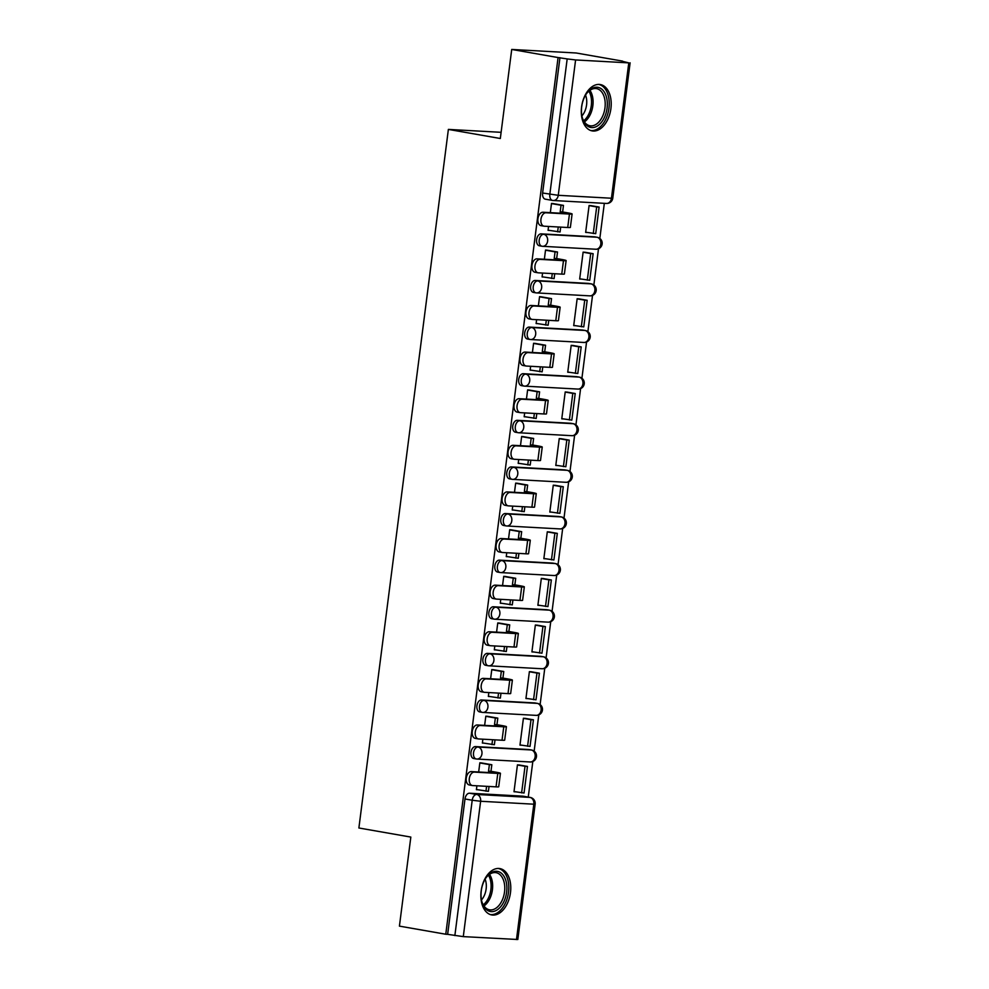 <?xml version="1.0" encoding="UTF-8"?>
<svg xmlns="http://www.w3.org/2000/svg" width="989" height="989" viewBox="0 0 989 989"><rect width="100%" height="100%" fill="white"/><g stroke="black" fill="none" stroke-linecap="round" stroke-linejoin="round"><path stroke-width="1.48" d="M529.226 749.625A6.033 3.746 99.9 0 0 528.954 749.563A6.033 3.746 99.9 0 0 528.682 749.526L475.486 746.596A6.033 3.746 99.9 0 0 470.962 752.369A6.033 3.746 99.9 0 0 473.682 758.514A6.033 3.746 99.9 0 0 473.954 758.551M535.197 703.006A6.033 3.746 99.9 0 0 534.925 702.944A6.033 3.746 99.9 0 0 534.653 702.919L481.458 699.989A6.033 3.746 99.9 0 0 476.933 705.75A6.033 3.746 99.9 0 0 479.653 711.907A6.033 3.746 99.9 0 0 479.925 711.932M541.168 656.399A6.033 3.746 99.9 0 0 540.896 656.337A6.033 3.746 99.9 0 0 540.624 656.3L487.429 653.37A6.033 3.746 99.9 0 0 482.904 659.144A6.033 3.746 99.9 0 0 485.624 665.288A6.033 3.746 99.9 0 0 485.896 665.325M547.14 609.78A6.033 3.746 99.9 0 0 546.868 609.719A6.033 3.746 99.9 0 0 546.596 609.694L493.4 606.764A6.033 3.746 99.9 0 0 488.875 612.525A6.033 3.746 99.9 0 0 491.595 618.681A6.033 3.746 99.9 0 0 491.867 618.718M553.111 563.174A6.033 3.746 99.9 0 0 552.839 563.112A6.033 3.746 99.9 0 0 552.567 563.075L499.371 560.145A6.033 3.746 99.9 0 0 494.846 565.918A6.033 3.746 99.9 0 0 497.566 572.062A6.033 3.746 99.9 0 0 497.838 572.099M559.082 516.567A6.033 3.746 99.9 0 0 558.81 516.493A6.033 3.746 99.9 0 0 558.538 516.468L505.342 513.538A6.033 3.746 99.9 0 0 500.817 519.299A6.033 3.746 99.9 0 0 503.537 525.456A6.033 3.746 99.9 0 0 503.809 525.493M565.053 469.948A6.033 3.746 99.9 0 0 564.781 469.886A6.033 3.746 99.9 0 0 564.509 469.849L511.313 466.919A6.033 3.746 99.9 0 0 506.788 472.693A6.033 3.746 99.9 0 0 509.508 478.849A6.033 3.746 99.9 0 0 509.78 478.874M571.024 423.341A6.033 3.746 99.9 0 0 570.752 423.267A6.033 3.746 99.9 0 0 570.48 423.243L517.284 420.313A6.033 3.746 99.9 0 0 512.759 426.074A6.033 3.746 99.9 0 0 515.479 432.23A6.033 3.746 99.9 0 0 515.751 432.267M576.995 376.722A6.033 3.746 99.9 0 0 576.723 376.661A6.033 3.746 99.9 0 0 576.451 376.624L523.255 373.694A6.033 3.746 99.9 0 0 518.731 379.467A6.033 3.746 99.9 0 0 521.45 385.623A6.033 3.746 99.9 0 0 521.722 385.648M582.966 330.116A6.033 3.746 99.9 0 0 582.694 330.042A6.033 3.746 99.9 0 0 582.422 330.017L529.226 327.087A6.033 3.746 99.9 0 0 524.702 332.86A6.033 3.746 99.9 0 0 527.421 339.004A6.033 3.746 99.9 0 0 527.693 339.042M588.937 283.497A6.033 3.746 99.9 0 0 588.665 283.435A6.033 3.746 99.9 0 0 588.393 283.398L535.197 280.468A6.033 3.746 99.9 0 0 530.673 286.241A6.033 3.746 99.9 0 0 533.392 292.398A6.033 3.746 99.9 0 0 533.664 292.423M594.908 236.89A6.033 3.746 99.9 0 0 594.636 236.828A6.033 3.746 99.9 0 0 594.364 236.791L541.168 233.861A6.033 3.746 99.9 0 0 536.644 239.635A6.033 3.746 99.9 0 0 539.364 245.779A6.033 3.746 99.9 0 0 539.635 245.816M610.918 108.53A23.538 14.625 99.9 0 0 600.311 84.547A23.538 14.625 99.9 0 0 581.594 106.923A23.538 14.625 99.9 0 0 592.201 130.907A23.538 14.625 99.9 0 0 610.918 108.53M510.485 892.585A23.538 14.625 99.9 0 0 499.878 868.589A23.538 14.625 99.9 0 0 481.161 890.965A23.538 14.625 99.9 0 0 491.768 914.949A23.538 14.625 99.9 0 0 510.485 892.585M528.262 797.097L532.824 761.518M534.147 751.158L538.795 714.899M540.118 704.551L544.766 668.292M546.089 657.945L550.737 621.673M552.06 611.326L556.708 575.066M558.031 564.719L562.679 528.447M564.002 518.1L568.65 481.841M569.973 471.493L574.621 435.222M575.944 424.874L580.592 388.615M581.915 378.268L586.564 341.996M587.886 331.649L592.535 295.39M593.857 285.042L598.506 248.771M599.829 238.423L604.328 203.326M622.514 61.33L628.781 62.876L575.598 59.946L558.253 195.303L611.449 198.233L628.781 62.876M511.721 49.45L558.08 57.56L445.767 934.234L399.42 926.124L410.831 837.077L358.883 827.991L448.376 129.411L500.323 138.497L511.721 49.45L576.191 52.998L622.551 61.108M516.481 939.55L533.825 804.193L535.148 804.144L517.816 939.501L463.285 936.62L447.646 934.333L464.991 798.976A6.033 3.746 -80.1 0 1 469.515 793.215L522.711 796.145L529.931 797.406A6.033 3.746 -80.1 0 1 530.203 797.431L522.983 796.17A6.033 3.746 99.9 0 0 522.711 796.145M447.646 934.333L445.767 934.234M559.959 57.659L542.615 193.016L558.253 195.303A6.033 4.722 93.2 0 1 553.259 200.507A6.033 4.722 93.2 0 1 552.826 200.458A6.033 3.746 -80.1 0 1 552.554 200.433A6.033 3.746 -80.1 0 1 549.835 194.277L567.179 58.92L558.08 57.56M567.179 58.92L575.598 59.946M548.549 226.444L548.054 230.326L549.328 230.4M591.892 205.811L589.098 205.502L585.649 232.403L587.305 232.489M585.921 252.43L583.127 252.121L579.678 279.009L581.334 279.108M548.326 250.402L545.532 250.044L544.358 259.254M542.578 273.063L542.083 276.945L543.357 277.007M579.95 299.037L577.156 298.727L573.707 325.628L575.363 325.715M542.355 297.009L539.561 296.663L538.387 305.861M536.607 319.67L536.112 323.551L537.386 323.626M573.979 345.656L571.185 345.346L567.735 372.235L569.392 372.334M536.384 343.628L533.59 343.27L532.416 352.48M530.636 366.289L530.141 370.17L531.414 370.232M568.007 392.262L565.214 391.953L561.764 418.854L563.421 418.94M530.413 390.235L527.619 389.889L526.445 399.086M524.664 412.895L524.17 416.777L525.443 416.851M562.036 438.869L559.242 438.572L555.793 465.46L557.45 465.547M524.442 436.854L521.648 436.495L520.474 445.705M518.693 459.514L518.199 463.396L519.472 463.458M556.065 485.488L553.271 485.179L549.822 512.079L551.479 512.166M518.471 483.46L515.677 483.114L514.49 492.312M512.722 506.121L512.228 510.003L513.501 510.077M550.094 532.094L547.3 531.798L543.851 558.686L545.508 558.773M512.5 530.067L509.706 529.721L508.519 538.931M506.751 552.74L506.257 556.622L507.53 556.683M544.123 578.713L541.329 578.404L537.88 605.305L539.537 605.392M506.529 576.686L503.735 576.34L502.548 585.537M500.78 599.346L500.286 603.228L501.559 603.302M538.152 625.32L535.358 625.023L531.909 651.912L533.566 651.998M500.558 623.293L497.764 622.946L496.577 632.156M494.809 645.953L494.315 649.835L495.588 649.909M532.181 671.939L529.387 671.63L525.938 698.518L527.594 698.617M494.587 669.912L491.793 669.565L490.606 678.763M488.838 692.572L488.343 696.454L489.617 696.528M526.21 718.546L523.416 718.249L519.967 745.137L521.623 745.224M488.615 716.518L485.822 716.172L484.635 725.382M482.867 739.179L482.372 743.06L483.646 743.135M520.239 765.165L517.445 764.856L513.996 791.744L515.652 791.843M482.644 763.137L479.85 762.791L478.664 771.989M501.114 132.316L448.376 129.411M554.297 203.783L551.503 203.437L550.329 212.635M476.896 785.798L476.401 789.679L477.675 789.754M542.615 193.016A6.033 3.746 99.9 0 0 545.335 199.172A6.033 3.746 99.9 0 0 545.607 199.197M541.292 225.69A6.787 4.216 -80.1 0 1 540.983 225.653A6.787 4.216 -80.1 0 1 537.954 218.482A6.787 4.216 -80.1 0 1 543.01 212.239L546.039 212.771A6.787 4.216 99.9 0 0 540.983 219.014A6.787 4.216 99.9 0 0 544.012 226.172A6.787 4.216 99.9 0 0 544.321 226.209L567.723 227.507A12.066 0.692 7.3 0 0 570.369 227.408L572.099 213.958A12.066 0.692 7.3 0 0 567.637 212.845L562.63 211.967L563.47 205.391L552.666 203.499M548.079 230.177L560.071 231.982L560.689 227.111M557.623 231.846L558.253 226.976M562.63 211.967L560.194 211.831L566.413 213.525L543.01 212.239M560.194 211.831L561.035 205.255L563.47 205.391M551.479 203.586L561.035 205.255M585.673 232.205L595.712 233.664L599.111 207.072L590.643 205.588M593.264 233.54L596.676 206.936L599.111 207.072M589.085 205.613L596.676 206.936M546.039 212.771L569.441 214.057A12.066 0.692 7.3 0 0 572.099 213.958M602.981 90.283A20.373 12.647 -80.1 0 1 604.094 118.087A20.373 12.647 -80.1 0 1 585.809 124.515A20.373 12.647 -80.1 0 1 582.373 117.901A20.373 12.647 -80.1 0 1 586.65 93.436A20.373 12.647 -80.1 0 1 602.981 90.283M582.237 117.394A18.853 11.72 99.9 0 0 585.278 123.044A18.853 11.72 99.9 0 0 589.976 125.776A18.853 11.72 99.9 0 0 603.747 113.315A18.853 11.72 99.9 0 0 601.176 91.347A18.853 11.72 99.9 0 0 596.478 88.614A18.853 11.72 99.9 0 0 586.353 93.868M585.537 95.154A14.847 9.222 -80.1 0 1 581.915 115.911M590.581 130.474A23.39 14.526 99.9 0 0 607.493 114.811A23.39 14.526 99.9 0 0 604.242 87.749A23.39 14.526 99.9 0 0 598.642 84.411M502.536 874.325A20.373 12.647 -80.1 0 1 503.648 902.129A20.373 12.647 -80.1 0 1 485.376 908.557A20.373 12.647 -80.1 0 1 481.94 901.943A20.373 12.647 -80.1 0 1 486.217 877.49A20.373 12.647 -80.1 0 1 502.536 874.325M481.804 901.436A18.853 11.72 99.9 0 0 484.845 907.086A18.853 11.72 99.9 0 0 489.543 909.818A18.853 11.72 99.9 0 0 503.314 897.357A18.853 11.72 99.9 0 0 500.731 875.389A18.853 11.72 99.9 0 0 496.045 872.669A18.853 11.72 99.9 0 0 485.92 877.911M485.104 879.196A14.847 9.222 -80.1 0 1 481.47 899.953M490.148 914.516A23.39 14.526 99.9 0 0 507.06 898.853A23.39 14.526 99.9 0 0 503.809 871.791A23.39 14.526 99.9 0 0 498.209 868.453M535.321 272.296A6.787 4.216 -80.1 0 1 535.012 272.259A6.787 4.216 -80.1 0 1 531.983 265.089A6.787 4.216 -80.1 0 1 537.039 258.846L540.068 259.378A6.787 4.216 99.9 0 0 535.012 265.621A6.787 4.216 99.9 0 0 538.041 272.791A6.787 4.216 99.9 0 0 538.35 272.828L561.752 274.114A12.066 0.692 7.3 0 0 564.398 274.015L566.128 260.577A12.066 0.692 7.3 0 0 561.665 259.452L556.659 258.574L557.499 252.01L546.694 250.118M542.108 276.796L554.1 278.601L554.718 273.73M551.652 278.465L552.282 273.594M556.659 258.574L554.223 258.438L560.442 260.144L537.039 258.846M554.223 258.438L555.064 251.874L557.499 252.01M545.508 250.205L555.064 251.874M579.702 278.824L589.741 280.283L593.14 253.691L584.672 252.207M587.293 280.147L590.705 253.555L593.14 253.691M583.114 252.22L590.705 253.555M540.068 259.378L563.47 260.663A12.066 0.692 7.3 0 0 566.128 260.577M529.35 318.903A6.787 4.216 -80.1 0 1 529.041 318.878A6.787 4.216 -80.1 0 1 526.012 311.708A6.787 4.216 -80.1 0 1 531.068 305.465L534.097 305.997A6.787 4.216 99.9 0 0 529.041 312.24A6.787 4.216 99.9 0 0 532.07 319.398A6.787 4.216 99.9 0 0 532.379 319.435L555.781 320.733A12.066 0.692 7.3 0 0 558.426 320.634L560.157 307.183A12.066 0.692 7.3 0 0 555.694 306.071L550.688 305.193L551.528 298.616L540.723 296.725M536.137 323.403L548.129 325.208L548.747 320.337M545.681 325.072L546.311 320.201M550.688 305.193L548.252 305.057L554.47 306.751L531.068 305.465M548.252 305.057L549.093 298.48L551.528 298.616M539.537 296.811L549.093 298.48M573.731 325.43L583.77 326.889L587.169 300.297L578.701 298.814M581.322 326.753L584.734 300.162L587.169 300.297M577.143 298.839L584.734 300.162M534.097 305.997L557.499 307.282A12.066 0.692 7.3 0 0 560.157 307.183M523.379 365.522A6.787 4.216 -80.1 0 1 523.07 365.485A6.787 4.216 -80.1 0 1 520.041 358.315A6.787 4.216 -80.1 0 1 525.097 352.072L528.126 352.603A6.787 4.216 99.9 0 0 523.07 358.846A6.787 4.216 99.9 0 0 526.099 366.017A6.787 4.216 99.9 0 0 526.408 366.054L549.81 367.339A12.066 0.692 7.3 0 0 552.455 367.24L554.186 353.802A12.066 0.692 7.3 0 0 549.723 352.677L544.716 351.8L545.557 345.223L534.752 343.344M530.166 370.022L542.157 371.827L542.776 366.956M539.71 371.691L540.34 366.82M544.716 351.8L542.281 351.664L548.499 353.37L525.097 352.072M542.281 351.664L543.122 345.099L545.557 345.223M533.566 343.418L543.122 345.099M567.76 372.049L577.799 373.508L581.198 346.916L572.73 345.433M575.351 373.372L578.763 346.78L581.198 346.916M571.172 345.445L578.763 346.78M528.126 352.603L551.528 353.889A12.066 0.692 7.3 0 0 554.186 353.802M517.408 412.129A6.787 4.216 -80.1 0 1 517.099 412.104A6.787 4.216 -80.1 0 1 514.07 404.934A6.787 4.216 -80.1 0 1 519.126 398.691L522.155 399.222A6.787 4.216 99.9 0 0 517.099 405.465A6.787 4.216 99.9 0 0 520.127 412.623A6.787 4.216 99.9 0 0 520.437 412.66L543.839 413.958A12.066 0.692 7.3 0 0 546.484 413.859L548.215 400.409A12.066 0.692 7.3 0 0 543.752 399.296L538.745 398.419L539.586 391.842L528.781 389.95M524.195 416.629L536.186 418.434L536.804 413.563M533.739 418.298L534.369 413.427M538.745 398.419L536.31 398.283L542.528 399.976L519.126 398.691M536.31 398.283L537.151 391.706L539.586 391.842M527.594 390.037L537.151 391.706M561.789 418.656L571.827 420.115L575.227 393.523L566.759 392.04M569.38 419.979L572.792 393.387L575.227 393.523M565.201 392.064L572.792 393.387M522.155 399.222L545.557 400.508A12.066 0.692 7.3 0 0 548.215 400.409M511.437 458.748A6.787 4.216 -80.1 0 1 511.128 458.711A6.787 4.216 -80.1 0 1 508.099 451.54A6.787 4.216 -80.1 0 1 513.155 445.297L516.184 445.829A6.787 4.216 99.9 0 0 511.128 452.072A6.787 4.216 99.9 0 0 514.156 459.242A6.787 4.216 99.9 0 0 514.465 459.279L537.868 460.565A12.066 0.692 7.3 0 0 540.513 460.466L542.244 447.028A12.066 0.692 7.3 0 0 537.781 445.903L532.774 445.025L533.615 438.448L522.81 436.569M518.224 463.235L530.215 465.053L530.833 460.182M527.767 464.917L528.398 460.046M532.774 445.025L530.339 444.889L536.557 446.595L513.155 445.297M530.339 444.889L531.18 438.325L533.615 438.448M521.623 436.644L531.18 438.325M555.818 465.263L565.856 466.734L569.256 440.142L560.788 438.659M563.409 466.598L566.821 440.006L569.256 440.142M559.23 438.671L566.821 440.006M516.184 445.829L539.586 447.115A12.066 0.692 7.3 0 0 542.244 447.028M505.466 505.354A6.787 4.216 -80.1 0 1 505.156 505.317A6.787 4.216 -80.1 0 1 502.128 498.159A6.787 4.216 -80.1 0 1 507.184 491.916L510.213 492.448A6.787 4.216 99.9 0 0 505.156 498.691A6.787 4.216 99.9 0 0 508.185 505.849A6.787 4.216 99.9 0 0 508.494 505.886L531.897 507.172A12.066 0.692 7.3 0 0 534.542 507.085L536.273 493.635A12.066 0.692 7.3 0 0 531.81 492.51L526.803 491.644L527.644 485.067L516.839 483.176M512.253 509.854L524.244 511.659L524.862 506.788M521.796 511.523L522.427 506.652M526.803 491.644L524.368 491.508L530.586 493.202L507.184 491.916M524.368 491.508L525.208 484.931L527.644 485.067M515.652 483.262L525.208 484.931M549.847 511.882L559.885 513.34L563.285 486.749L554.817 485.265M557.437 513.204L560.85 486.613L563.285 486.749M553.259 485.29L560.85 486.613M510.213 492.448L533.615 493.734A12.066 0.692 7.3 0 0 536.273 493.635M499.494 551.973A6.787 4.216 -80.1 0 1 499.185 551.936A6.787 4.216 -80.1 0 1 496.157 544.766A6.787 4.216 -80.1 0 1 501.213 538.523L504.242 539.054A6.787 4.216 99.9 0 0 499.185 545.298A6.787 4.216 99.9 0 0 502.214 552.468A6.787 4.216 99.9 0 0 502.523 552.505L525.925 553.791A12.066 0.692 7.3 0 0 528.571 553.692L530.302 540.254A12.066 0.692 7.3 0 0 525.839 539.129L520.832 538.251L521.673 531.674L510.868 529.783M506.281 556.461L518.273 558.266L518.891 553.407M515.825 558.142L516.456 553.271M520.832 538.251L518.397 538.115L524.615 539.809L501.213 538.523M518.397 538.115L519.237 531.538L521.673 531.674M509.681 529.869L519.237 531.538M543.876 558.488L553.914 559.959L557.314 533.368L548.846 531.884M551.466 559.823L554.878 533.232L557.314 533.368M547.288 531.897L554.878 533.232M504.242 539.054L527.644 540.34A12.066 0.692 7.3 0 0 530.302 540.254M493.523 598.58A6.787 4.216 -80.1 0 1 493.214 598.543A6.787 4.216 -80.1 0 1 490.185 591.385A6.787 4.216 -80.1 0 1 495.242 585.142L498.271 585.661A6.787 4.216 99.9 0 0 493.214 591.904A6.787 4.216 99.9 0 0 496.243 599.074A6.787 4.216 99.9 0 0 496.552 599.111L519.954 600.397A12.066 0.692 7.3 0 0 522.6 600.311L524.331 586.86A12.066 0.692 7.3 0 0 519.868 585.735L514.861 584.87L515.702 578.293L504.897 576.402M500.31 603.08L512.302 604.885L512.92 600.014M509.854 604.749L510.485 599.878M514.861 584.87L512.426 584.734L518.644 586.428L495.242 585.142M512.426 584.734L513.266 578.157L515.702 578.293M503.71 576.488L513.266 578.157M537.905 605.107L547.943 606.566L551.343 579.974L542.874 578.491M545.495 606.43L548.907 579.838L551.343 579.974M541.317 578.516L548.907 579.838M498.271 585.661L521.673 586.959A12.066 0.692 7.3 0 0 524.331 586.86M487.552 645.199A6.787 4.216 -80.1 0 1 487.243 645.162A6.787 4.216 -80.1 0 1 484.214 637.992A6.787 4.216 -80.1 0 1 489.271 631.748L492.299 632.28A6.787 4.216 99.9 0 0 487.243 638.523A6.787 4.216 99.9 0 0 490.272 645.693A6.787 4.216 99.9 0 0 490.581 645.73L513.983 647.016A12.066 0.692 7.3 0 0 516.629 646.917L518.36 633.467A12.066 0.692 7.3 0 0 513.897 632.354L508.89 631.477L509.731 624.9L498.926 623.008M494.339 649.686L506.331 651.491L506.949 646.633M503.883 651.368L504.514 646.497M508.89 631.477L506.455 631.341L512.673 633.034L489.271 631.748M506.455 631.341L507.295 624.764L509.731 624.9M497.739 623.095L507.295 624.764M531.934 651.714L541.972 653.185L545.372 626.593L536.903 625.11M539.524 653.049L542.936 626.457L545.372 626.593M535.346 625.122L542.936 626.457M492.299 632.28L515.702 633.566A12.066 0.692 7.3 0 0 518.36 633.467M481.581 691.806A6.787 4.216 -80.1 0 1 481.272 691.768A6.787 4.216 -80.1 0 1 478.243 684.611A6.787 4.216 -80.1 0 1 483.3 678.367L486.328 678.887A6.787 4.216 99.9 0 0 481.272 685.13A6.787 4.216 99.9 0 0 484.301 692.3A6.787 4.216 99.9 0 0 484.61 692.337L508.012 693.623A12.066 0.692 7.3 0 0 510.658 693.536L512.389 680.086A12.066 0.692 7.3 0 0 507.926 678.961L502.919 678.095L503.76 671.519L492.955 669.627M488.368 696.305L500.36 698.11L500.978 693.24M497.912 697.974L498.543 693.104M502.919 678.095L500.483 677.96L506.702 679.653L483.3 678.367M500.483 677.96L501.324 671.383L503.76 671.519M491.768 669.714L501.324 671.383M525.963 698.333L536.001 699.792L539.401 673.2L530.932 671.716M533.553 699.656L536.965 673.064L539.401 673.2M529.375 671.741L536.965 673.064M486.328 678.887L509.731 680.185A12.066 0.692 7.3 0 0 512.389 680.086M475.61 738.424A6.787 4.216 -80.1 0 1 475.301 738.387A6.787 4.216 -80.1 0 1 472.272 731.217A6.787 4.216 -80.1 0 1 477.328 724.974L480.357 725.506A6.787 4.216 99.9 0 0 475.301 731.749A6.787 4.216 99.9 0 0 478.33 738.919A6.787 4.216 99.9 0 0 478.639 738.956L502.029 740.242A12.066 0.692 7.3 0 0 504.687 740.143L506.417 726.692A12.066 0.692 7.3 0 0 501.955 725.58L496.948 724.702L497.788 718.125L486.984 716.234M482.397 742.912L494.389 744.717L495.007 739.846M491.941 744.581L492.571 739.723M496.948 724.702L494.512 724.566L500.731 726.26L477.328 724.974M494.512 724.566L495.353 717.989L497.788 718.125M485.797 716.32L495.353 717.989M519.991 744.94L530.03 746.411L533.43 719.807L524.961 718.335M527.582 746.275L530.994 719.683L533.43 719.807M523.404 718.348L530.994 719.683M480.357 725.506L503.76 726.791A12.066 0.692 7.3 0 0 506.417 726.692M469.639 785.031A6.787 4.216 -80.1 0 1 469.33 784.994A6.787 4.216 -80.1 0 1 466.301 777.824A6.787 4.216 -80.1 0 1 471.357 771.593L474.386 772.112A6.787 4.216 99.9 0 0 469.33 778.355A6.787 4.216 99.9 0 0 472.359 785.526A6.787 4.216 99.9 0 0 472.668 785.563L496.058 786.848A12.066 0.692 7.3 0 0 498.716 786.75L500.446 773.311A12.066 0.692 7.3 0 0 495.983 772.186L490.977 771.309L491.817 764.744L481.013 762.853M476.426 789.531L488.418 791.336L489.036 786.465M485.97 791.2L486.6 786.329M490.977 771.309L488.541 771.185L494.76 772.879L471.357 771.593M488.541 771.185L489.382 764.608L491.817 764.744M479.826 762.939L489.382 764.608M514.02 791.559L524.059 793.017L527.458 766.426L518.99 764.942M521.611 792.881L525.023 766.29L527.458 766.426M517.432 764.967L525.023 766.29M474.386 772.112L497.788 773.41A12.066 0.692 7.3 0 0 500.446 773.311M529.708 761.926A6.033 4.722 -86.8 0 0 530.141 761.975L476.945 759.045A6.033 4.722 -86.8 0 1 476.513 758.996A6.033 3.746 -80.1 0 1 476.241 758.971A6.033 3.746 -80.1 0 1 473.521 752.814A6.033 3.746 -80.1 0 1 478.046 747.041L531.241 749.971A6.033 3.746 -80.1 0 1 531.513 750.008L528.954 749.563M475.486 746.596L478.046 747.041A6.033 4.722 93.2 0 1 481.94 753.841A6.033 4.722 -86.8 0 1 476.945 759.045A6.033 6.033 0 0 1 476.241 758.971L473.682 758.514M535.679 715.319A6.033 4.722 -86.8 0 0 536.112 715.368L482.916 712.439A6.033 4.722 -86.8 0 1 482.484 712.389A6.033 3.746 -80.1 0 1 482.212 712.352A6.033 3.746 -80.1 0 1 479.492 706.208A6.033 3.746 -80.1 0 1 484.017 700.435L537.212 703.364A6.033 3.746 -80.1 0 1 537.484 703.402L534.925 702.944M481.458 699.989L484.017 700.435A6.033 4.722 93.2 0 1 487.911 707.222A6.033 4.722 -86.8 0 1 482.916 712.439A6.033 6.033 0 0 1 482.212 712.352L479.653 711.907M541.651 668.7A6.033 4.722 -86.8 0 0 542.083 668.749L488.887 665.82A6.033 4.722 -86.8 0 1 488.455 665.77A6.033 3.746 -80.1 0 1 488.183 665.745A6.033 3.746 -80.1 0 1 485.463 659.589A6.033 3.746 -80.1 0 1 489.988 653.816L543.184 656.745A6.033 3.746 -80.1 0 1 543.456 656.783L540.896 656.337M487.429 653.37L489.988 653.816A6.033 4.722 93.2 0 1 493.882 660.615A6.033 4.722 -86.8 0 1 488.887 665.82A6.033 6.033 0 0 1 488.183 665.745L485.624 665.288M547.622 622.093A6.033 4.722 -86.8 0 0 548.054 622.143L494.859 619.213A6.033 4.722 -86.8 0 1 494.426 619.163A6.033 3.746 -80.1 0 1 494.154 619.126A6.033 3.746 -80.1 0 1 491.434 612.982A6.033 3.746 -80.1 0 1 495.959 607.209L549.155 610.139A6.033 3.746 -80.1 0 1 549.427 610.176L546.868 609.719M493.4 606.764L495.959 607.209A6.033 4.722 93.2 0 1 499.853 613.996A6.033 4.722 -86.8 0 1 494.859 619.213A6.033 6.033 0 0 1 494.154 619.126L491.595 618.681M553.593 575.474A6.033 4.722 -86.8 0 0 554.025 575.524L500.83 572.594A6.033 4.722 -86.8 0 1 500.397 572.544A6.033 3.746 -80.1 0 1 500.125 572.52A6.033 3.746 -80.1 0 1 497.405 566.363A6.033 3.746 -80.1 0 1 501.93 560.602L555.126 563.532A6.033 3.746 -80.1 0 1 555.398 563.557L552.839 563.112M499.371 560.145L501.93 560.602A6.033 4.722 93.2 0 1 505.824 567.389A6.033 4.722 -86.8 0 1 500.83 572.594A6.033 6.033 0 0 1 500.125 572.52L497.566 572.062M559.564 528.868A6.033 4.722 -86.8 0 0 559.997 528.917L506.801 525.987A6.033 4.722 -86.8 0 1 506.368 525.938A6.033 3.746 -80.1 0 1 506.096 525.901A6.033 3.746 -80.1 0 1 503.376 519.757A6.033 3.746 -80.1 0 1 507.901 513.983L561.097 516.913A6.033 3.746 -80.1 0 1 561.369 516.95L558.81 516.493M505.342 513.538L507.901 513.983A6.033 4.722 93.2 0 1 511.795 520.77A6.033 4.722 -86.8 0 1 506.801 525.987A6.033 6.033 0 0 1 506.096 525.901L503.537 525.456M565.535 482.249A6.033 4.722 -86.8 0 0 565.968 482.298L512.772 479.368A6.033 4.722 -86.8 0 1 512.339 479.319A6.033 3.746 -80.1 0 1 512.067 479.294A6.033 3.746 -80.1 0 1 509.347 473.138A6.033 3.746 -80.1 0 1 513.872 467.377L567.068 470.307A6.033 3.746 -80.1 0 1 567.34 470.331L564.781 469.886M511.313 466.919L513.872 467.377A6.033 4.722 93.2 0 1 517.766 474.164A6.033 4.722 -86.8 0 1 512.772 479.368A6.033 6.033 0 0 1 512.067 479.294L509.508 478.849M571.506 435.642A6.033 4.722 -86.8 0 0 571.939 435.692L518.743 432.762A6.033 4.722 -86.8 0 1 518.31 432.712A6.033 3.746 -80.1 0 1 518.038 432.675A6.033 3.746 -80.1 0 1 515.318 426.531A6.033 3.746 -80.1 0 1 519.843 420.758L573.039 423.688A6.033 3.746 -80.1 0 1 573.311 423.725L570.752 423.267M517.284 420.313L519.843 420.758A6.033 4.722 93.2 0 1 523.737 427.545A6.033 4.722 -86.8 0 1 518.743 432.762A6.033 6.033 0 0 1 518.038 432.675L515.479 432.23M577.477 389.023A6.033 4.722 -86.8 0 0 577.91 389.073L524.726 386.143A6.033 4.722 -86.8 0 1 524.281 386.093A6.033 3.746 -80.1 0 1 524.009 386.069A6.033 3.746 -80.1 0 1 521.29 379.912A6.033 3.746 -80.1 0 1 525.814 374.151L579.01 377.081A6.033 3.746 -80.1 0 1 579.282 377.106L576.723 376.661M523.255 373.694L525.814 374.151A6.033 4.722 93.2 0 1 529.708 380.938A6.033 4.722 -86.8 0 1 524.726 386.143A6.033 6.033 0 0 1 524.009 386.069L521.45 385.623M583.448 342.417A6.033 4.722 -86.8 0 0 583.881 342.466L530.697 339.536A6.033 4.722 -86.8 0 1 530.252 339.487A6.033 3.746 -80.1 0 1 529.98 339.45A6.033 3.746 -80.1 0 1 527.261 333.305A6.033 3.746 -80.1 0 1 531.785 327.532L584.981 330.462A6.033 3.746 -80.1 0 1 585.253 330.499L582.694 330.042M529.226 327.087L531.785 327.532A6.033 4.722 93.2 0 1 535.679 334.319A6.033 4.722 -86.8 0 1 530.697 339.536A6.033 6.033 0 0 1 529.98 339.45L527.421 339.004M589.419 295.81A6.033 4.722 -86.8 0 0 589.852 295.859L536.668 292.917A6.033 4.722 -86.8 0 1 536.223 292.868A6.033 3.746 -80.1 0 1 535.951 292.843A6.033 3.746 -80.1 0 1 533.232 286.686A6.033 3.746 -80.1 0 1 537.756 280.925L590.952 283.855A6.033 3.746 -80.1 0 1 591.224 283.88L588.665 283.435M535.197 280.468L537.756 280.925A6.033 4.722 93.2 0 1 541.651 287.712A6.033 4.722 -86.8 0 1 536.668 292.917A6.033 6.033 0 0 1 535.951 292.843L533.392 292.398M595.39 249.191A6.033 4.722 -86.8 0 0 595.823 249.24L542.64 246.31A6.033 4.722 -86.8 0 1 542.195 246.261A6.033 3.746 -80.1 0 1 541.923 246.224A6.033 3.746 -80.1 0 1 539.203 240.08A6.033 3.746 -80.1 0 1 543.727 234.306L596.923 237.236A6.033 3.746 -80.1 0 1 597.195 237.273L594.636 236.828M541.168 233.861L543.727 234.306A6.033 4.722 93.2 0 1 547.622 241.106A6.033 4.722 -86.8 0 1 542.64 246.31A6.033 6.033 0 0 1 541.923 246.224L539.364 245.779M469.515 793.215L476.735 794.476L529.931 797.406A6.033 4.722 -86.8 0 1 533.825 804.193L480.629 801.263L463.285 936.62M528.682 749.526L531.241 749.971A6.033 4.722 -86.8 0 1 535.136 756.77A6.033 4.722 -86.8 0 1 530.141 761.975A6.033 6.033 0 0 0 536.471 756.634A6.033 6.033 0 0 0 531.513 750.008M534.653 702.919L537.212 703.364A6.033 4.722 -86.8 0 1 541.107 710.151A6.033 4.722 -86.8 0 1 536.112 715.368A6.033 6.033 0 0 0 542.442 710.028A6.033 6.033 0 0 0 537.484 703.402M540.624 656.3L543.184 656.745A6.033 4.722 -86.8 0 1 547.078 663.545A6.033 4.722 -86.8 0 1 542.083 668.749A6.033 6.033 0 0 0 548.413 663.409A6.033 6.033 0 0 0 543.456 656.783M546.596 609.694L549.155 610.139A6.033 4.722 -86.8 0 1 553.049 616.926A6.033 4.722 -86.8 0 1 548.054 622.143A6.033 6.033 0 0 0 554.384 616.802A6.033 6.033 0 0 0 549.427 610.176M552.567 563.075L555.126 563.532A6.033 4.722 -86.8 0 1 559.02 570.319A6.033 4.722 -86.8 0 1 554.025 575.524A6.033 6.033 0 0 0 560.355 570.196A6.033 6.033 0 0 0 555.398 563.557M558.538 516.468L561.097 516.913A6.033 4.722 -86.8 0 1 564.991 523.7A6.033 4.722 -86.8 0 1 559.997 528.917A6.033 6.033 0 0 0 566.326 523.577A6.033 6.033 0 0 0 561.369 516.95M564.509 469.849L567.068 470.307A6.033 4.722 -86.8 0 1 570.962 477.094A6.033 4.722 -86.8 0 1 565.968 482.298A6.033 6.033 0 0 0 572.297 476.97A6.033 6.033 0 0 0 567.34 470.331M570.48 423.243L573.039 423.688A6.033 4.722 -86.8 0 1 576.933 430.475A6.033 4.722 -86.8 0 1 571.939 435.692A6.033 6.033 0 0 0 578.268 430.351A6.033 6.033 0 0 0 573.311 423.725M576.451 376.624L579.01 377.081A6.033 4.722 -86.8 0 1 582.904 383.868A6.033 4.722 -86.8 0 1 577.91 389.073A6.033 6.033 0 0 0 584.239 383.744A6.033 6.033 0 0 0 579.282 377.106M582.422 330.017L584.981 330.462A6.033 4.722 -86.8 0 1 588.875 337.261A6.033 4.722 -86.8 0 1 583.881 342.466A6.033 6.033 0 0 0 590.21 337.125A6.033 6.033 0 0 0 585.253 330.499M588.393 283.398L590.952 283.855A6.033 4.722 -86.8 0 1 594.846 290.642A6.033 4.722 -86.8 0 1 589.852 295.859A6.033 6.033 0 0 0 596.182 290.519A6.033 6.033 0 0 0 591.224 283.88M594.364 236.791L596.923 237.236A6.033 4.722 -86.8 0 1 600.817 244.036A6.033 4.722 -86.8 0 1 595.823 249.24A6.033 6.033 0 0 0 602.153 243.9A6.033 6.033 0 0 0 597.195 237.273M464.991 798.976L472.21 800.237A6.033 3.746 -80.1 0 1 476.735 794.476A6.033 4.722 -86.8 0 1 480.629 801.263L472.21 800.237L454.866 935.594M612.772 198.183L611.449 198.233A6.033 4.722 93.2 0 1 606.455 203.45A6.033 6.033 0 0 0 612.772 198.183L630.117 62.826M565.201 212.709L565.102 213.451M569.441 214.057L567.723 227.507M589.926 90.333A18.853 11.72 -80.1 0 1 584.4 121.931M583.671 120.782A18.235 11.336 99.9 0 0 588.851 91.173M489.493 874.375A18.853 11.72 -80.1 0 1 483.955 905.986M483.238 904.836A18.235 11.336 99.9 0 0 488.418 875.216M559.23 259.316L559.131 260.07M563.47 260.663L561.752 274.114M553.259 305.935L553.16 306.677M557.499 307.282L555.781 320.733M547.288 352.541L547.189 353.296M551.528 353.889L549.81 367.339M541.317 399.16L541.218 399.902M545.557 400.508L543.839 413.958M535.346 445.767L535.247 446.521M539.586 447.115L537.868 460.565M529.375 492.386L529.276 493.128M533.615 493.734L531.897 507.172M523.404 538.993L523.305 539.747M527.644 540.34L525.925 553.791M517.432 585.612L517.334 586.353M521.673 586.959L519.954 600.397M511.461 632.218L511.362 632.972M515.702 633.566L513.983 647.016M505.49 678.825L505.391 679.579M509.731 680.185L508.012 693.623M499.519 725.444L499.42 726.186M503.76 726.791L502.029 740.242M493.548 772.05L493.449 772.805M497.788 773.41L496.058 786.848M545.335 199.172L552.554 200.433A6.033 6.033 0 0 0 553.259 200.507L606.455 203.45M535.148 804.144A6.033 6.033 0 0 0 530.203 797.431M540.983 225.653L544.012 226.172M535.012 272.259L538.041 272.791M529.041 318.878L532.07 319.398M523.07 365.485L526.099 366.017M517.099 412.104L520.127 412.623M511.128 458.711L514.156 459.242M505.156 505.317L508.185 505.849M499.185 551.936L502.214 552.468M493.214 598.543L496.243 599.074M487.243 645.162L490.272 645.693M481.272 691.768L484.301 692.3M475.301 738.387L478.33 738.919M469.33 784.994L472.359 785.526"/></g></svg>
